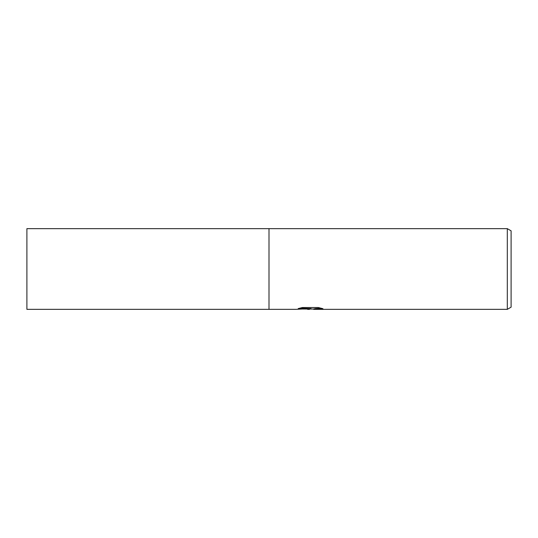 <?xml version="1.0" encoding="UTF-8"?>
<svg xmlns="http://www.w3.org/2000/svg" width="538" height="538" viewBox="0 0 538 538"><rect width="100%" height="100%" fill="white"/><g stroke="black" fill="none" stroke-linecap="round" stroke-linejoin="round"><path stroke-width="0.81" d="M311.549 309.034L305.1 309.034M309.498 309.35L307.588 309.35M507.314 309.35L507.314 228.65L511.1 230.836L511.1 307.164L507.314 309.35L313.775 309.35L313.741 308.946L315.51 308.583L321.502 308.287M299.343 308.261L311.112 308.583L295.772 309.35L269 309.35L269 228.65L507.314 228.65M311.112 308.583L298.213 308.583L302.41 307.528L318.328 307.528L322.948 308.711L317.595 308.671L313.62 309.323M303.116 309.034L310.123 309.02M269 309.35L26.9 309.35L26.9 228.65L269 228.65L269 309.35M310.09 309.034L313.62 309.034"/></g></svg>
